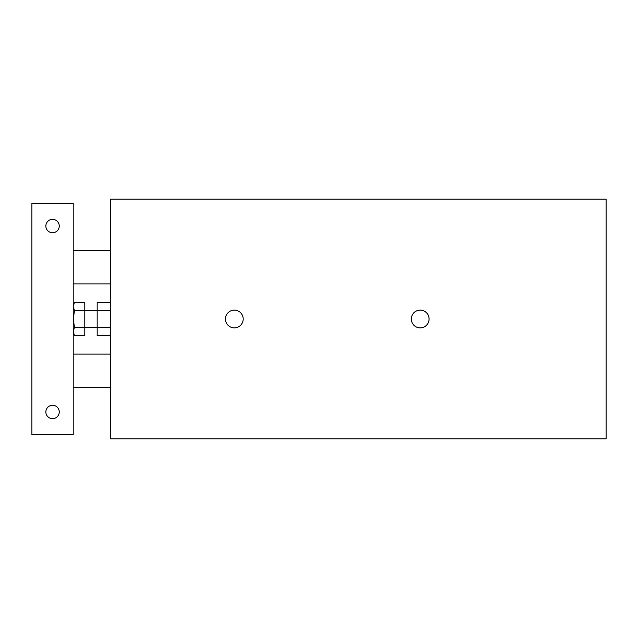 <?xml version="1.0" encoding="UTF-8"?>
<svg xmlns="http://www.w3.org/2000/svg" width="638" height="638" viewBox="0 0 638 638"><rect width="100%" height="100%" fill="white"/><g stroke="black" fill="none" stroke-linecap="round" stroke-linejoin="round"><path stroke-width="0.96" d="M110.39 327.35L97.167 327.35L97.167 335.692L110.39 335.692M110.39 302.308L97.167 302.308L97.167 327.35M110.39 310.65L97.167 310.65M110.39 438.8L110.39 199.2L606.1 199.2L606.1 438.8L110.39 438.8M225.437 319A8.884 8.884 0 0 1 238.756 311.312A8.884 8.884 0 0 1 238.756 326.688A8.884 8.884 0 0 1 225.437 319M411.327 319A8.884 8.884 0 0 1 424.645 311.312A8.884 8.884 0 0 1 424.645 326.688A8.884 8.884 0 0 1 411.327 319M59.254 411.949A6.699 6.699 0 0 1 49.206 417.746A6.699 6.699 0 0 1 49.206 406.151A6.699 6.699 0 0 1 59.254 411.949M59.254 226.051A6.699 6.699 0 0 1 49.206 231.849A6.699 6.699 0 0 1 49.206 220.254A6.699 6.699 0 0 1 59.254 226.051M73.21 203.331L31.9 203.331L31.9 434.669L73.21 434.669L73.21 203.331M74.502 327.35L73.21 331.521L74.502 335.692L84.774 335.692L84.774 302.308L74.502 302.308L73.21 306.479L74.502 310.65L73.21 319L74.502 327.35L84.774 327.35M74.502 310.65L84.774 310.65M73.21 387.162L110.39 387.162M73.21 354.114L110.39 354.114M73.21 283.886L110.39 283.886M73.21 250.838L110.39 250.838M73.21 333.459L74.502 335.692M73.21 304.541L74.502 302.308M84.774 327.262L97.167 327.262M84.774 310.738L97.167 310.738"/></g></svg>
